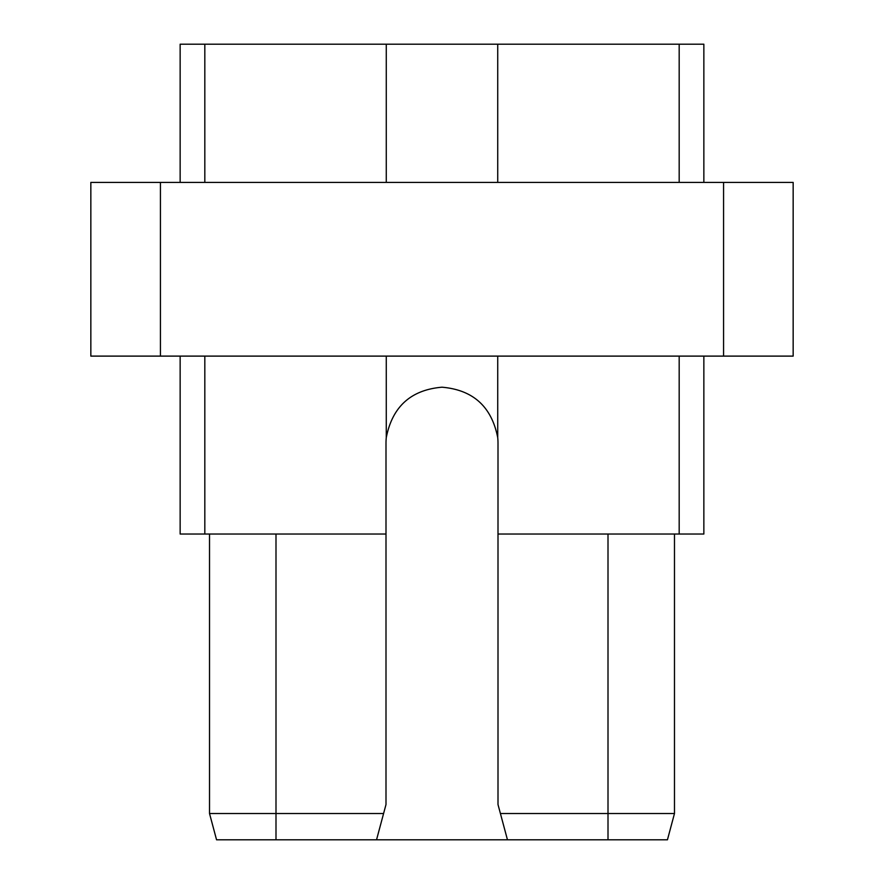<?xml version="1.0" encoding="UTF-8"?>
<svg xmlns="http://www.w3.org/2000/svg" width="884" height="884" viewBox="0 0 884 884"><rect width="100%" height="100%" fill="white"/><g stroke="black" fill="none" stroke-linecap="round" stroke-linejoin="round"><path stroke-width="1.33" d="M703.852 182.402L703.852 44.2L180.148 44.2L180.148 182.402M723.576 182.402L723.576 356.108L793.158 356.108L793.158 182.402L90.842 182.402L90.842 356.108L160.424 356.108L160.424 182.402M723.576 356.108L160.424 356.108M679.177 356.108L679.177 534.035L498.001 534.035L498.001 443.204A56.001 56.001 0 0 0 497.725 437.635L497.725 356.108M497.725 437.635C491.67 406.673 473.095 389.866 442 387.203C410.905 389.866 392.33 406.673 386.275 437.635A56.001 56.001 0 0 0 385.999 443.204L385.999 804.528L376.54 839.8L667.442 839.8L674.481 813.512L667.442 839.8M498.001 534.035L498.001 804.528L507.46 839.8M679.177 534.035L703.852 534.035L703.852 356.108M385.999 534.035L180.148 534.035L180.148 356.108M204.823 534.035L204.823 356.108M386.275 437.635L386.275 356.108M275.996 839.8L216.558 839.8L209.519 813.512L216.558 839.8L209.519 813.512L275.996 813.512L275.996 839.8L376.54 839.8M608.004 534.035L608.004 813.512L500.41 813.512M674.481 534.035L674.481 813.512L608.004 813.512L608.004 839.8M209.519 534.035L209.519 813.512L216.558 839.8M383.59 813.512L275.996 813.512L275.996 534.035M386.275 44.2L386.275 182.402M204.823 44.2L204.823 182.402M497.725 44.2L497.725 182.402M679.177 44.2L679.177 182.402"/></g></svg>
